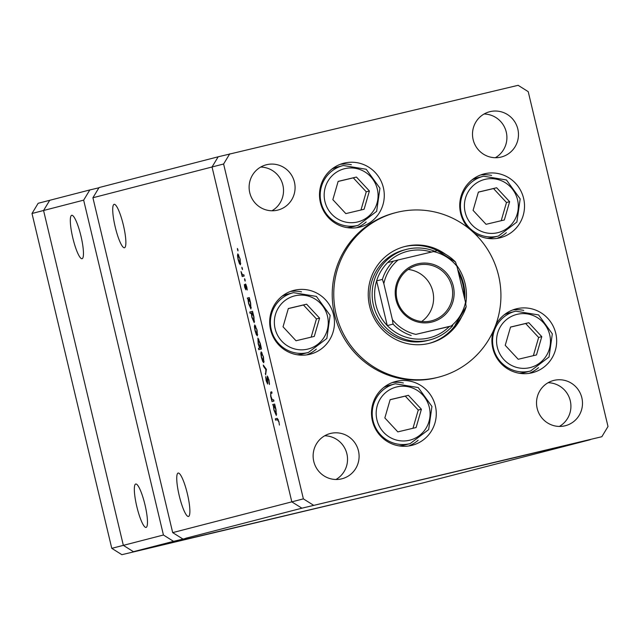 <?xml version="1.0" encoding="UTF-8"?>
<svg xmlns="http://www.w3.org/2000/svg" width="640" height="640" viewBox="0 0 640 640"><rect width="100%" height="100%" fill="white"/><g stroke="black" fill="none" stroke-linecap="round" stroke-linejoin="round"><path stroke-width="0.96" d="M83.656 200.144L89.816 189.944L49.72 200.304L43.568 210.496L83.656 200.144L163.432 535.008L173.528 541.344L133.432 551.696L123.344 545.36L43.568 210.496L49.72 200.304L38.152 203.288L32 213.488L111.776 548.344L121.872 554.688L421.808 483.208L121.872 554.688M163.432 535.008L111.776 548.344M601.848 436.712L608 426.512L528.224 91.656L518.128 85.312L218.192 156.792L212.04 166.992L92.912 197.752L99.064 187.56L218.192 156.792L212.04 166.992L291.816 501.856L301.904 508.192L601.848 436.712L301.904 508.192L590.28 439.696L421.808 483.208L133.432 551.696L123.344 545.36L43.568 210.496L32 213.488M72.84 238.048A22.312 4.184 76.6 0 1 71.736 215.288A22.312 4.184 76.6 0 1 80.936 235.952A22.312 4.184 76.6 0 1 82.048 258.704A22.312 4.184 76.6 0 1 72.84 238.048M136.856 506.76A22.312 4.184 76.6 0 1 135.752 484.008A22.312 4.184 76.6 0 1 144.952 504.672A22.312 4.184 76.6 0 1 146.064 527.424A22.312 4.184 76.6 0 1 136.856 506.76M179.264 495.808A22.312 4.184 76.6 0 1 178.16 473.056A22.312 4.184 76.6 0 1 187.36 493.72A22.312 4.184 76.6 0 1 188.472 516.472A22.312 4.184 76.6 0 1 179.264 495.808M115.248 227.096A22.312 4.184 76.6 0 1 114.144 204.336A22.312 4.184 76.6 0 1 123.344 225A22.312 4.184 76.6 0 1 124.456 247.752A22.312 4.184 76.6 0 1 115.248 227.096M185.672 538.272L301.904 508.192L291.816 501.856L172.688 532.616L92.912 197.752M98.928 187.784L89.816 189.944M182.784 538.952L172.688 532.616M185.712 538.448L173.528 541.344M404.968 249.784A46.752 45.92 75.5 0 0 404.112 249.992A46.752 45.92 75.5 0 0 371.232 306.304A46.752 45.92 75.5 0 0 426.632 340.736A46.752 45.92 75.5 0 0 427.488 340.52L429.808 339.928A46.752 45.92 -104.5 0 1 428.952 340.136A46.752 45.92 -104.5 0 1 373.544 305.712A46.752 45.92 -104.5 0 1 406.424 249.4A46.752 45.92 -104.5 0 1 407.28 249.184A46.752 45.92 -104.5 0 1 434.728 251.264M445.336 254.12A49.936 49.048 75.5 0 0 405.768 246.288A49.936 49.048 75.5 0 0 404.856 246.512A49.936 49.048 75.5 0 0 369.736 306.664A49.936 49.048 75.5 0 0 428.92 343.44A49.936 49.048 75.5 0 0 429.832 343.208A49.936 49.048 75.5 0 0 461.56 316.952M431.376 252.064A44.624 43.832 75.5 0 0 408.16 251.152A44.624 43.832 75.5 0 0 387.672 262.568L398.104 259.968A42.496 41.744 75.5 0 0 383.824 283.632L392.408 319.672A42.496 41.744 75.5 0 0 415.832 334.384L451.24 325.968A42.496 41.744 75.5 0 0 465.52 302.304L456.928 266.264A42.496 41.744 75.5 0 0 433.512 251.56L437.384 250.648A49.936 49.048 75.5 0 0 404.232 246.68A49.936 49.048 75.5 0 0 404.088 246.72M438.6 377.16L437.056 377.552A85 83.488 75.5 0 0 438.6 377.16A85 83.488 75.5 0 0 498.384 274.776A85 83.488 75.5 0 0 397.648 212.176A85 83.488 75.5 0 0 396.088 212.56A85 83.488 75.5 0 0 336.304 314.944A85 83.488 75.5 0 0 437.04 377.544A85 83.488 75.5 0 1 435.496 377.944A85 83.488 75.5 0 1 334.76 315.344A85 83.488 75.5 0 1 394.552 212.96L396.088 212.56M474 232.936A32.936 32.352 75.5 0 0 499.76 237.872A32.936 32.352 75.5 0 0 500.36 237.72A32.936 32.352 75.5 0 0 523.528 198.048A32.936 32.352 75.5 0 0 484.496 173.792A32.936 32.352 75.5 0 0 483.888 173.944A32.936 32.352 75.5 0 0 468.64 228.28M493.256 331.056A32.936 32.352 75.5 0 0 500.768 363.216A32.936 32.352 75.5 0 0 531.912 372.832A32.936 32.352 75.5 0 0 532.512 372.68A32.936 32.352 75.5 0 0 555.68 333.008A32.936 32.352 75.5 0 0 516.648 308.752A32.936 32.352 75.5 0 0 516.04 308.904A32.936 32.352 75.5 0 0 495.76 324.952M396.264 381.36A32.936 32.352 75.5 0 0 395.656 381.504A32.936 32.352 75.5 0 0 372.488 421.184A32.936 32.352 75.5 0 0 411.528 445.44A32.936 32.352 75.5 0 0 412.128 445.288A32.936 32.352 75.5 0 0 435.296 405.616A32.936 32.352 75.5 0 0 396.264 381.36M294.448 290.232A32.936 32.352 75.5 0 0 293.84 290.376A32.936 32.352 75.5 0 0 270.672 330.056A32.936 32.352 75.5 0 0 309.712 354.312A32.936 32.352 75.5 0 0 310.312 354.16A32.936 32.352 75.5 0 0 333.48 314.488A32.936 32.352 75.5 0 0 294.448 290.232M344.264 163.088A32.936 32.352 75.5 0 0 343.656 163.24A32.936 32.352 75.5 0 0 320.488 202.912A32.936 32.352 75.5 0 0 359.528 227.168A32.936 32.352 75.5 0 0 360.128 227.016A32.936 32.352 75.5 0 0 383.296 187.344A32.936 32.352 75.5 0 0 344.264 163.088M341.536 478.88A23.376 22.96 -104.5 0 1 313.832 461.672A23.376 22.96 -104.5 0 1 330.272 433.512A23.376 22.96 -104.5 0 1 330.696 433.408A23.376 22.96 -104.5 0 1 358.4 450.624A23.376 22.96 -104.5 0 1 341.96 478.776A23.376 22.96 -104.5 0 1 341.536 478.88M500.904 157.112A23.376 22.96 -104.5 0 1 473.2 139.896A23.376 22.96 -104.5 0 1 489.64 111.744A23.376 22.96 -104.5 0 1 490.072 111.632A23.376 22.96 -104.5 0 1 517.776 128.848A23.376 22.96 -104.5 0 1 501.336 157A23.376 22.96 -104.5 0 1 500.904 157.112M554.088 380.352A23.376 22.96 75.5 0 0 553.664 380.456A23.376 22.96 75.5 0 0 537.216 408.616A23.376 22.96 75.5 0 0 564.92 425.824A23.376 22.96 75.5 0 0 565.352 425.72A23.376 22.96 75.5 0 0 581.792 397.568A23.376 22.96 75.5 0 0 554.088 380.352M266.68 164.688A23.376 22.96 75.5 0 0 266.256 164.8A23.376 22.96 75.5 0 0 249.816 192.952A23.376 22.96 75.5 0 0 277.52 210.168A23.376 22.96 75.5 0 0 277.944 210.056A23.376 22.96 75.5 0 0 294.384 181.904A23.376 22.96 75.5 0 0 266.68 164.688M517.568 456.848L508.72 458.968L517.568 456.848M498.096 461.504L497.512 461.648M487.68 463.952L480.968 465.584L487.68 463.952M479.952 465.808L469.2 468.36L480.056 465.776M469.92 468.176L469.2 468.36M443.488 474.456L442.776 474.632M416.816 480.816L427.088 478.36L416.816 480.816M369.888 491.928L368.472 492.264L369.888 491.928M373.504 491.08L372.792 491.256M388.296 487.552L386.88 487.896L388.296 487.552M394.728 486.024L389.144 487.392L394.728 486.024M399.776 484.824L398.368 485.168L399.776 484.824M430.32 477.608L440.576 475.16L430.32 477.608M465.984 469.104L455.712 471.56L465.984 469.104M521.424 455.968L531.704 453.512L521.416 455.944M538.648 451.848L532.912 453.264L538.648 451.848M273.64 399.792L273.944 401.088L271.976 401.6L270.672 396.28L270.728 392.072L271.736 391.808L272.048 393.112L270.704 393.616L270.968 396.448L272.344 399.912L273.64 399.792L272.928 399.976M267.272 376.032L268.992 379.976L269.448 384.528L268.712 380.048L267.584 377.328L267.608 384.016L266.128 380.616L265.672 376.64L267.288 382.72L267.272 376.032M266.392 369.368L265.608 374.88L265.872 369.6L263.6 366.456L263.272 365.048L266.392 369.368M263.776 362.752L262.728 361.488L261.44 357.544L260.808 353.44L261.168 351.808L263.488 357.016L263.776 362.752M257.368 335.856L256.32 334.592L255.032 330.64L254.4 326.544L254.76 324.912L257.08 330.12L257.368 335.856M247.992 299.288L247.312 298.088L249.288 297.576L250.656 303.184L250.944 308.96L248.608 303.672L247.992 299.288L248.56 299.152M237.896 249.616L237.96 250.88L237.384 248.464L237.896 249.616M303.376 498.864L291.816 501.856L212.04 166.992L223.608 164L303.376 498.864L313.472 505.208M240.44 264.808L239.392 263.536L238.112 259.592L237.48 255.496L237.832 253.864L240.152 259.072L240.44 264.808M242.36 268.352L242.424 269.616L241.848 267.2L242.36 268.352L241.912 268.464M243.128 274.944L243.856 274.768L244.16 276.056L242.192 276.568L241.032 271.552L242.456 274.872L243.848 274.76L242.456 274.872M245.104 279.848L245.16 281.112L244.648 279.968L244.592 278.704L245.104 279.848L244.648 279.968M245.856 289.8L244.696 287.256L244.336 284.48L245.536 288.504L245.48 283.984L246.792 286.936L247.24 290.032L245.8 285.28L245.856 289.8M251.28 313.008L250.096 313.312L249.792 312.016L252.56 311.304L253.928 316.912L254.216 322.688L251.88 317.4L251.28 313.008L251.832 312.88M260.856 347.752L261.528 348.96L258.76 349.672L258.448 348.376L259.608 348.08L258.184 343.864L257.896 338.08L260.24 343.384L261.224 347.672L259.608 348.08M273.36 405.768L272.68 404.568L274.656 404.056L276.024 409.664L276.312 415.44L273.976 410.152L273.36 405.768L273.928 405.632M278.592 421.512L277.416 419.688L275.624 420.152L275.312 418.848L277.136 418.376L278.888 421.512L279.408 425.08L278.872 421.44M559.368 426.432A23.376 22.96 75.5 0 0 570.168 400.336A23.376 22.96 75.5 0 0 548.08 382.728M271.96 210.776A23.376 22.96 75.5 0 0 282.768 184.672A23.376 22.96 75.5 0 0 260.672 167.072M484.064 114.016A23.376 22.96 -104.5 0 1 506.152 131.616A23.376 22.96 -104.5 0 1 495.352 157.72M324.688 435.784A23.376 22.96 -104.5 0 1 346.784 453.392A23.376 22.96 -104.5 0 1 335.976 479.488M229.76 153.808L223.608 164M356.608 227.72A32.936 32.352 75.5 0 0 366.136 221.992M351.344 164.72A32.936 32.352 75.5 0 0 340.24 164.328M306.792 354.856A32.936 32.352 75.5 0 0 316.32 349.136M301.528 291.864A32.936 32.352 75.5 0 0 290.424 291.472M408.608 445.984A32.936 32.352 75.5 0 0 418.136 440.264M403.344 382.992A32.936 32.352 75.5 0 0 392.24 382.6M528.992 373.384A32.936 32.352 75.5 0 0 538.52 367.656M523.736 310.392A32.936 32.352 75.5 0 0 512.624 309.992M496.84 238.424A32.936 32.352 75.5 0 0 506.368 232.696M491.576 175.432A32.936 32.352 75.5 0 0 480.472 175.032M465.784 303.48A49.936 49.048 75.5 0 0 456.72 265.4M429.056 343.4A49.936 49.048 75.5 0 0 456.24 323.912M464.784 299.232A49.936 49.048 75.5 0 0 457.744 269.688M237.896 249.624L237.448 249.728M239.888 263.424L239.392 263.536M238.808 255L238.144 255.16L238.112 259.592M237.96 255.376L237.48 255.496M240.152 259.08L238.144 255.16M240.792 263.352L240.136 263.512L239.912 259.136M238.352 259.536L240.136 263.512M243.864 274.8L241.88 275.264M243.856 274.792L242.168 275.192M246 288.392L245.536 288.504M245.92 284.408L245.296 284.56M246.264 285.176L245.8 285.28M249.296 297.616L247.312 298.088M249.264 298.976L248.616 299.128L248.608 303.672M250.648 303.144L248.616 299.128M251.304 307.504L250.64 307.664L250.408 303.2M248.848 303.592L250.64 307.664M252.568 311.36L249.792 312.016M252.528 312.704L251.888 312.856L251.88 317.4M253.92 316.872L251.888 312.856M254.576 321.232L253.912 321.392L253.68 316.928M252.12 317.32L253.912 321.392M256.816 334.472L256.32 334.592M255.736 326.048L255.072 326.208L255.032 330.64M254.888 326.424L254.4 326.544M257.08 330.128L255.072 326.208M257.72 334.4L257.056 334.56L256.832 330.184M255.28 330.584L257.056 334.56M261.232 347.712L258.448 348.376M260.232 347.92L260 343.456L258.208 339.384L258.432 343.84L260.232 347.92L261.224 347.68M258.864 339.224L258.208 339.384M263.224 361.368L262.728 361.488M262.144 352.952L261.48 353.112L261.44 357.544M261.296 353.328L260.808 353.44M263.488 357.024L261.48 353.112M264.128 361.296L263.464 361.456L263.24 357.08M261.688 357.488L263.464 361.456M265.848 373.344L265.28 373.48M266.416 369.472L265.872 369.6M264.184 366.32L263.6 366.456M269.488 383.224L269.024 383.336M268.12 377.2L267.584 377.328M267.808 382.6L267.288 382.72M274.664 404.096L272.68 404.568M274.632 405.456L273.984 405.608L273.976 410.152M276.016 409.624L273.984 405.608M276.672 413.984L276.008 414.144L275.776 409.68M274.216 410.072L276.008 414.144M277.408 418.352L275.312 418.848M374.064 490.952L382.264 489.008L373.984 490.96M417.44 480.648L425.816 478.664L417.352 480.656M430.928 477.448L439.304 475.456L430.84 477.448M465.36 469.272L456.984 471.256L465.44 469.232M470.48 468.056L478.68 466.104L470.392 468.064M522.048 455.808L530.424 453.816L521.96 455.808M346.928 227.592A30.808 30.264 75.5 0 0 352.36 226.824A30.808 30.264 75.5 0 0 352.92 226.688L358.208 225.32A30.808 30.264 -104.5 0 1 357.648 225.456A30.808 30.264 -104.5 0 1 321.128 202.768A30.808 30.264 -104.5 0 1 342.8 165.656A30.808 30.264 -104.5 0 1 343.368 165.512L337.512 167.016A30.808 30.264 75.5 0 0 331.832 169.128M369.4 190.984L356.424 177.048L338.144 181.384L332.848 199.664L345.824 213.608L364.096 209.264L369.4 190.984L366.256 191.8L353.28 177.856L338.128 181.456M360.976 210.008L366.256 191.8M353.28 177.856L356.424 177.048M398.928 445.864A30.808 30.264 75.5 0 0 404.36 445.096A30.808 30.264 75.5 0 0 404.92 444.952L410.208 443.592A30.808 30.264 -104.5 0 1 409.648 443.728A30.808 30.264 -104.5 0 1 373.128 421.04A30.808 30.264 -104.5 0 1 394.8 383.92A30.808 30.264 -104.5 0 1 395.368 383.784L389.512 385.288A30.808 30.264 75.5 0 0 383.832 387.392M421.4 409.256L408.424 395.312L390.144 399.656L384.848 417.936L397.824 431.88L416.096 427.536L421.4 409.256L418.256 410.064L405.28 396.128L390.128 399.728M412.976 428.28L418.256 410.064M405.28 396.128L408.424 395.312M297.112 354.736A30.808 30.264 75.5 0 0 302.544 353.968A30.808 30.264 75.5 0 0 303.104 353.824L308.392 352.464A30.808 30.264 -104.5 0 1 307.832 352.6A30.808 30.264 -104.5 0 1 271.312 329.912A30.808 30.264 -104.5 0 1 292.984 292.792A30.808 30.264 -104.5 0 1 293.552 292.656L287.696 294.16A30.808 30.264 75.5 0 0 282.016 296.264M319.584 318.128L306.608 304.184L288.328 308.528L283.032 326.808L296.008 340.752L314.28 336.408L319.584 318.128L316.44 318.936L303.464 305L288.312 308.6M311.16 337.152L316.44 318.936M303.464 305L306.608 304.184M519.312 373.256A30.808 30.264 75.5 0 0 524.744 372.488A30.808 30.264 75.5 0 0 525.304 372.352L530.6 370.984A30.808 30.264 -104.5 0 1 530.032 371.128A30.808 30.264 -104.5 0 1 493.512 348.432A30.808 30.264 -104.5 0 1 515.184 311.32A30.808 30.264 -104.5 0 1 515.752 311.176L509.896 312.688A30.808 30.264 75.5 0 0 504.216 314.792M541.784 336.648L528.808 322.712L510.528 327.048L505.232 345.336L518.208 359.272L536.488 354.936L541.784 336.648L538.64 337.464L525.664 323.52L510.512 327.12M533.36 355.672L538.64 337.464M525.664 323.52L528.808 322.712M487.16 238.296A30.808 30.264 75.5 0 0 492.592 237.528A30.808 30.264 75.5 0 0 493.152 237.392L498.44 236.024A30.808 30.264 -104.5 0 1 497.88 236.16A30.808 30.264 -104.5 0 1 461.36 213.472A30.808 30.264 -104.5 0 1 483.032 176.36A30.808 30.264 -104.5 0 1 483.6 176.216L477.744 177.72A30.808 30.264 75.5 0 0 472.064 179.832M509.632 201.688L496.656 187.752L478.376 192.088L473.08 210.368L486.056 224.312L504.336 219.968L509.632 201.688L506.488 202.504L493.512 188.56L478.36 192.16M501.208 220.712L506.488 202.504M493.512 188.56L496.656 187.752M431.616 322.112A29.96 29.432 -104.5 0 1 396.032 299.768A29.96 29.432 -104.5 0 1 417.728 263.824A29.96 29.432 -104.5 0 1 453.304 286.168A29.96 29.432 -104.5 0 1 431.616 322.112M417.792 265.12A28.688 28.176 75.5 0 0 417.264 265.256A28.688 28.176 75.5 0 0 397.088 299.808A28.688 28.176 75.5 0 0 431.088 320.936A28.688 28.176 75.5 0 0 431.608 320.8A28.688 28.176 75.5 0 0 451.792 286.248A28.688 28.176 75.5 0 0 417.792 265.12M387.672 262.568A44.624 43.832 75.5 0 0 376.616 280.888L387.272 325.6A44.624 43.832 75.5 0 0 405.4 336.984A44.624 43.832 75.5 0 0 428.84 337.968A44.624 43.832 75.5 0 0 449.328 326.552L451.24 325.968M458.432 272.584A46.752 45.92 -104.5 0 1 464.072 296.248M452.752 325.664A46.752 45.92 -104.5 0 1 429.808 339.928M415.832 334.384L449.328 326.552M383.824 283.632L382.4 279.392L376.616 280.888A44.624 43.832 75.5 0 0 387.272 325.6L393.056 324.112L392.408 319.672M465.52 302.304L466.168 306.744A44.624 43.832 -104.5 0 1 455.112 325.056L466.168 306.744M455.512 262.024L437.384 250.648A44.624 43.832 -104.5 0 1 455.512 262.024L456.928 266.264M433.512 251.56L398.104 259.968M421.64 321.52A28.688 28.176 75.5 0 0 432.68 290.904A28.688 28.176 75.5 0 0 408.192 269.456M271.744 391.832L270.728 392.072M278.28 419.48L277.416 419.688M357.472 221.992A27.408 26.928 75.5 0 0 377.32 189.104A27.408 26.928 75.5 0 0 344.768 168.664A27.408 26.928 75.5 0 0 324.928 201.552A27.408 26.928 75.5 0 0 357.472 221.992M409.472 440.264A27.408 26.928 75.5 0 0 429.32 407.376A27.408 26.928 75.5 0 0 396.768 386.928A27.408 26.928 75.5 0 0 376.928 419.816A27.408 26.928 75.5 0 0 409.472 440.264M307.656 349.136A27.408 26.928 75.5 0 0 327.504 316.248A27.408 26.928 75.5 0 0 294.952 295.8A27.408 26.928 75.5 0 0 275.112 328.688A27.408 26.928 75.5 0 0 307.656 349.136M529.864 367.656A27.408 26.928 75.5 0 0 549.704 334.768A27.408 26.928 75.5 0 0 517.16 314.328A27.408 26.928 75.5 0 0 497.312 347.216A27.408 26.928 75.5 0 0 529.864 367.656M497.712 232.696A27.408 26.928 75.5 0 0 517.552 199.808A27.408 26.928 75.5 0 0 485 179.368A27.408 26.928 75.5 0 0 465.16 212.256A27.408 26.928 75.5 0 0 497.712 232.696M411.184 335.496A44.624 43.832 -104.5 0 1 393.056 324.112M382.4 279.392A44.624 43.832 -104.5 0 1 393.456 261.08M358.208 225.32L376.648 211.336L379.944 188.192L366.208 169.264L343.368 165.512M410.208 443.592L428.648 429.608L431.944 406.456L418.208 387.536L395.368 383.784M308.392 352.464L326.832 338.48L330.128 315.328L316.392 296.408L293.552 292.656M530.6 370.984L549.032 357L552.328 333.856L538.592 314.928L515.752 311.176M498.44 236.024L516.88 222.04L520.176 198.896L506.44 179.968L483.6 176.216M406.424 249.4L404.112 249.992"/></g></svg>
